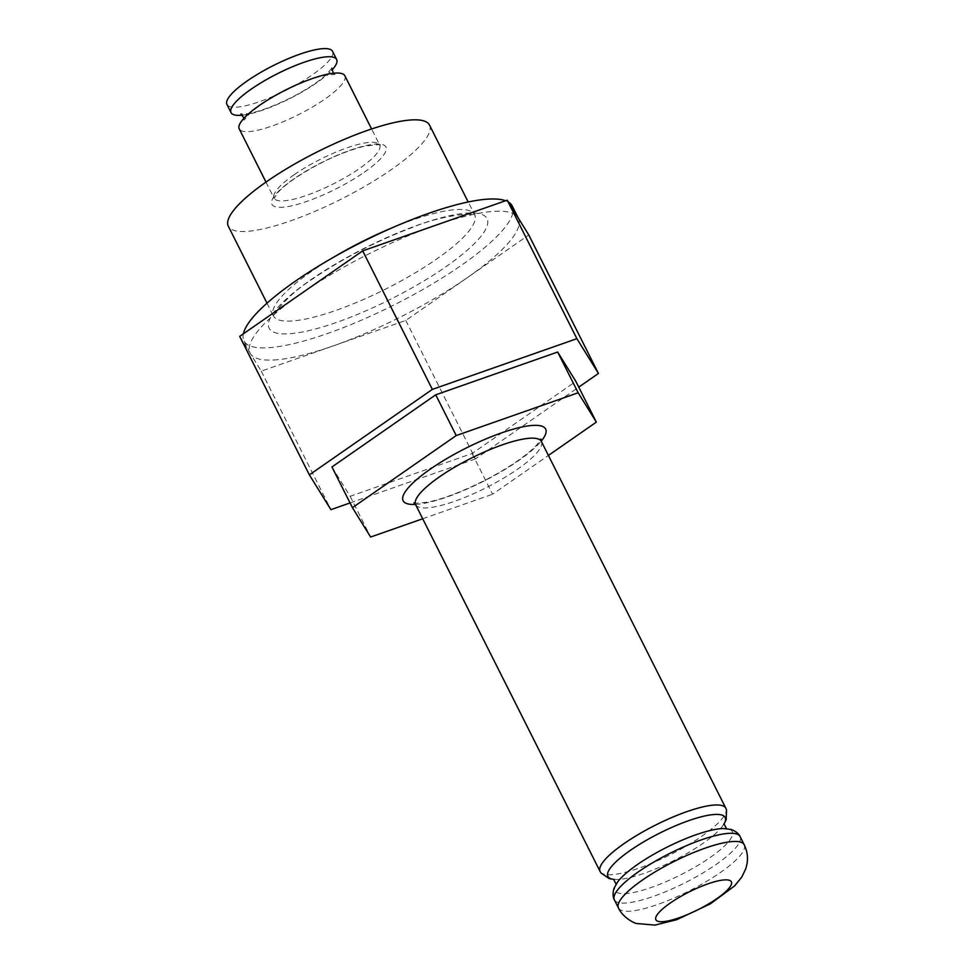 <?xml version="1.0" encoding="UTF-8"?>
<svg xmlns="http://www.w3.org/2000/svg" width="974" height="974" viewBox="0 0 974 974"><rect width="100%" height="100%" fill="white"/><g stroke="black" fill="none" stroke-linecap="round" stroke-linejoin="round"><path stroke-width="0.73" stroke-dasharray="4.87 3.65" d="M344.857 75.777A59.11 13.904 -26.7 0 1 324.744 99.202A59.11 13.904 -26.7 0 1 250.111 131.49A59.11 13.904 -26.7 0 1 239.227 128.897M243.366 333.826A150.13 35.307 153.3 0 0 243.975 340.888A150.13 35.307 153.3 0 0 271.588 347.474A150.13 35.307 153.3 0 0 429.437 285.674A150.13 35.307 153.3 0 0 512.214 205.977M508.391 202.056A150.13 35.307 153.3 0 0 505.579 200.741M277.736 359.698A150.13 35.307 -26.7 0 1 250.488 353.757A150.13 35.307 -26.7 0 1 250.123 353.112A150.13 35.307 -26.7 0 1 301.197 293.624A150.13 35.307 -26.7 0 1 434.952 225.53A150.13 35.307 -26.7 0 1 517.998 217.555A150.13 35.307 -26.7 0 1 518.363 218.2A150.13 35.307 -26.7 0 1 467.289 277.687A150.13 35.307 -26.7 0 1 333.534 345.794A150.13 35.307 -26.7 0 1 277.736 359.698M239.701 336.371L261.263 371.143L333.534 345.794L405.793 320.434L528.772 234.941M261.263 371.143L330.917 509.658M405.793 320.434L475.458 458.937L578.751 387.141M350.056 502.937L475.458 458.937M331.951 466.96L350.141 496.302L472.086 453.507L575.853 381.382M472.086 453.507L492.576 494.244L548.411 455.442M422.704 518.765L492.576 494.244M350.141 496.302L370.631 537.039M429.51 125.074A112.594 26.481 -26.7 0 1 391.207 169.695A112.594 26.481 -26.7 0 1 289.911 221.11A112.594 26.481 -26.7 0 1 228.33 226.26M242.538 115.127A59.11 13.904 153.3 0 0 316.55 82.912A59.11 13.904 153.3 0 0 331.83 70.225M332.56 51.342A59.11 13.904 -26.7 0 1 312.447 74.754A59.11 13.904 -26.7 0 1 259.267 101.759A59.11 13.904 -26.7 0 1 226.942 104.462M364.215 172.276A63.809 15 153.3 0 0 374.186 144.201A63.809 15 153.3 0 0 293.624 179.058A63.809 15 153.3 0 0 283.653 207.133A63.809 15 153.3 0 0 364.215 172.276M294.172 174.736A59.11 13.904 -26.7 0 1 347.353 147.731A59.11 13.904 -26.7 0 1 379.677 145.029A59.11 13.904 -26.7 0 1 359.576 168.453A59.11 13.904 -26.7 0 1 306.396 195.445A59.11 13.904 -26.7 0 1 274.059 198.148A59.11 13.904 -26.7 0 1 294.172 174.736M445.568 266.961A121.981 28.684 153.3 0 0 464.635 213.282A121.981 28.684 153.3 0 0 310.621 279.915A121.981 28.684 153.3 0 0 291.555 333.595A121.981 28.684 153.3 0 0 445.568 266.961M391.877 227.94A112.594 26.481 -26.7 0 1 474.594 214.694A112.594 26.481 -26.7 0 1 436.279 259.315A112.594 26.481 -26.7 0 1 334.983 310.73A112.594 26.481 -26.7 0 1 273.402 315.88A112.594 26.481 -26.7 0 1 311.717 271.271A112.594 26.481 -26.7 0 1 333.352 257.38M725.849 808.25A70.371 16.546 -26.7 0 1 687.047 845.602A70.371 16.546 -26.7 0 1 613.06 874.567A70.371 16.546 -26.7 0 1 600.106 871.486M415.618 504.666A70.371 16.546 153.3 0 0 428.56 507.758A70.371 16.546 153.3 0 0 502.56 478.782A70.371 16.546 153.3 0 0 541.361 441.429M415.484 504.41A79.758 18.75 153.3 0 0 482.824 481.655A79.758 18.75 153.3 0 0 541.227 441.161M726.227 828.631L723.804 828.545A65.635 15.438 -26.7 0 1 709.973 857.619A65.635 15.438 -26.7 0 1 627.098 893.475A65.635 15.438 -26.7 0 1 617.626 881.945L616.25 883.942M613.924 879.388A65.635 15.438 153.3 0 0 616.396 879.498A65.635 15.438 153.3 0 0 619.975 879.315A65.635 15.438 153.3 0 0 676.565 859.153A65.635 15.438 153.3 0 0 722.574 826.098A65.635 15.438 153.3 0 0 723.962 824.041M744.197 844.726A70.371 16.546 -26.7 0 1 705.967 881.75A70.371 16.546 -26.7 0 1 632.175 910.97A70.371 16.546 -26.7 0 1 631.408 911.055A70.371 16.546 -26.7 0 1 618.466 907.975M614.351 899.806A70.371 16.546 153.3 0 0 627.293 902.886A70.371 16.546 153.3 0 0 716.146 864.449A70.371 16.546 153.3 0 0 740.094 836.569M265.987 182.101L274.169 198.489L277.066 193.509C280.524 189.333 286.259 184.439 294.258 178.826C317.341 163.462 340.328 152.675 363.217 146.477C376.719 144.542 382.283 144.164 379.897 145.321L371.605 128.97M267.01 303.17L273.645 316.708C271.089 317.317 285.808 295.913 311.875 279.465C342.118 258.828 375.27 241.613 411.357 227.806C443.231 214.317 476.603 212.515 475.105 215.388L468.19 201.983M250.123 353.112L243.975 340.888M413.926 502.827C413.122 503.546 417.456 503.327 426.941 502.17C445.995 499.236 488.169 481.521 517.9 460.653C526.703 454.444 533.131 449.014 537.198 444.387L540.899 438.982M331.878 68.217L325.474 75.448C317 82.875 305.166 90.472 289.972 98.228C270.942 107.505 255.992 112.765 245.107 114.007L240.895 113.982M244.06 118.158L244.011 120.167L250.099 113.215C258.792 105.521 271.064 97.668 286.928 89.657C301.38 82.559 313.92 77.823 324.537 75.412L334.995 74.414L333.352 73.257M613.62 879.23L616.396 879.498L613.973 879.425M724.011 823.712L722.574 826.098L723.95 824.101"/><path stroke-width="1.46" d="M265.987 182.101L239.227 128.897A59.11 13.904 -26.7 0 1 259.34 105.472A59.11 13.904 -26.7 0 1 312.52 78.48A59.11 13.904 -26.7 0 1 344.857 75.777L371.605 128.97M518.192 217.872L512.214 205.977A150.13 35.307 153.3 0 0 508.391 202.056M505.579 200.741A150.13 35.307 153.3 0 0 295.049 281.401A150.13 35.307 153.3 0 0 243.366 333.826M578.751 387.141L598.438 373.456L528.772 234.941L507.223 200.169L362.693 250.878L239.701 336.371L309.367 474.874L330.917 509.658L350.056 502.937M362.693 250.878L432.346 389.393L309.367 474.874M507.223 200.169L576.888 338.672L432.346 389.393M598.438 373.456L576.888 338.672M548.411 455.442L596.344 422.119L575.853 381.382L557.664 352.028L435.719 394.823L331.951 466.96L352.442 507.685L370.631 537.039L422.704 518.765M435.719 394.823L456.209 435.561L352.442 507.685M557.664 352.028L578.154 392.766L456.209 435.561M596.344 422.119L578.154 392.766M267.01 303.17L228.33 226.26A112.594 26.481 -26.7 0 1 266.632 181.639A112.594 26.481 -26.7 0 1 367.941 130.224A112.594 26.481 -26.7 0 1 429.51 125.074L468.19 201.983M331.83 70.225A59.11 13.904 153.3 0 0 336.651 59.487A59.11 13.904 153.3 0 0 304.326 62.19A59.11 13.904 153.3 0 0 251.146 89.182A59.11 13.904 153.3 0 0 231.033 112.607A59.11 13.904 153.3 0 0 241.905 115.2A59.11 13.904 153.3 0 0 242.538 115.127M231.033 112.607L226.942 104.462A59.11 13.904 -26.7 0 1 247.055 81.037A59.11 13.904 -26.7 0 1 300.236 54.045A59.11 13.904 -26.7 0 1 332.56 51.342L336.651 59.487M333.352 257.38A112.594 26.481 -26.7 0 1 391.877 227.94M415.618 504.666L600.106 871.486A70.371 16.546 -26.7 0 1 624.054 843.606A70.371 16.546 -26.7 0 1 687.364 811.464A70.371 16.546 -26.7 0 1 725.849 808.25L541.361 441.429A70.371 16.546 153.3 0 0 529.43 438.263A70.371 16.546 153.3 0 0 439.566 476.785A70.371 16.546 153.3 0 0 415.618 504.666L413.926 502.827M541.227 441.161A79.758 18.75 153.3 0 0 532.121 425.468A79.758 18.75 153.3 0 0 430.277 469.139A79.758 18.75 153.3 0 0 415.484 504.41M617.626 881.945A65.635 15.438 -26.7 0 1 666.727 847.319A65.635 15.438 -26.7 0 1 723.804 828.545L731.036 829.446C738.73 832.149 740.496 837.226 740.094 836.569A70.371 16.546 153.3 0 0 669.783 853.407A70.371 16.546 153.3 0 0 614.351 899.806C614.643 900.524 611.623 896.08 614.046 888.288L617.626 881.945M723.962 824.041A65.635 15.438 153.3 0 0 698.504 817.551A65.635 15.438 153.3 0 0 630.239 850.436A65.635 15.438 153.3 0 0 613.924 879.388M664.134 921.562A42.223 9.923 -26.7 0 1 670.27 903.032A42.223 9.923 -26.7 0 1 723.426 879.985A42.223 9.923 -26.7 0 1 717.363 898.284A42.223 9.923 -26.7 0 1 664.134 921.562M642.402 880.082A70.371 16.546 -26.7 0 1 705.712 847.952A70.371 16.546 -26.7 0 1 744.197 844.726C747.143 850.813 748.105 857.096 747.058 863.573L745.841 868.613L741.774 877.111L734.579 885.914L710.423 903.823L676.772 919.687L654.93 925.105L636.558 923.498C633.928 923.145 622.642 917.264 618.466 907.975A70.371 16.546 -26.7 0 1 642.402 880.082M540.899 438.982L541.361 441.429M240.895 113.982L244.06 118.158M333.352 73.257L331.866 68.265M616.189 884.343L613.62 879.23M726.58 828.825L724.011 823.712M744.197 844.726L740.094 836.569M618.466 907.975L614.351 899.806M600.106 871.486L600.995 872.972L609.164 878.597L613.973 879.425M725.849 808.25L726.519 809.844L726.166 819.755L723.95 824.101"/></g></svg>

